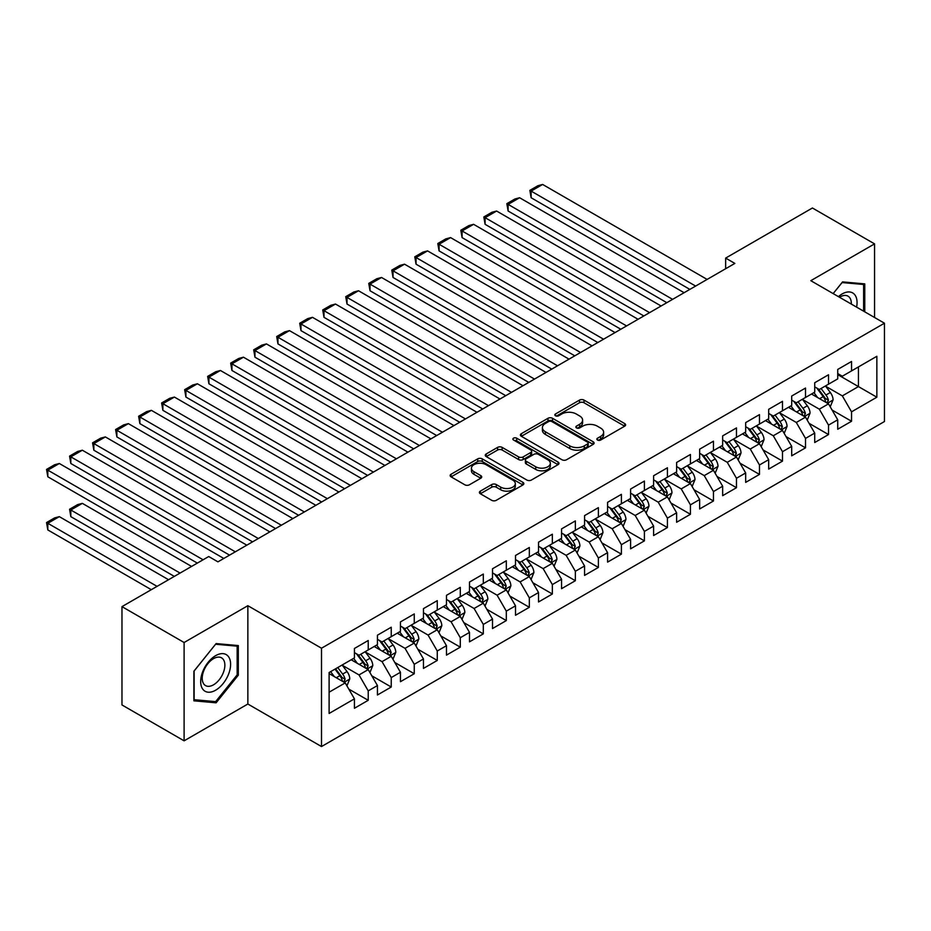 <?xml version="1.0" encoding="UTF-8"?>
<svg xmlns="http://www.w3.org/2000/svg" width="931" height="931" viewBox="0 0 931 931"><rect width="100%" height="100%" fill="white"/><g stroke="black" fill="none" stroke-linecap="round" stroke-linejoin="round"><path stroke-width="1.4" d="M597.516 440.037A2.234 1.292 0 0 0 600.681 440.037L624.689 426.177A3.2 1.839 0 0 0 625.62 424.873A3.2 1.839 0 0 0 624.689 423.57L584.028 400.097A3.2 1.839 0 0 0 579.501 400.097L555.504 413.958A2.234 1.292 0 0 0 554.841 414.865A2.234 1.292 0 0 0 555.504 415.785A2.234 1.292 0 0 0 558.67 415.785L561.765 413.981A10.218 5.9 0 0 1 576.231 413.981L579.617 415.948A10.218 5.9 0 0 1 582.608 420.114A10.218 5.9 0 0 1 579.617 424.292L576.51 426.084A2.234 1.292 0 0 0 575.858 426.992A2.234 1.292 0 0 0 576.51 427.911A2.234 1.292 0 0 0 579.676 427.911L582.783 426.119A10.218 5.9 0 0 1 597.237 426.119L600.623 428.074A10.218 5.9 0 0 1 603.625 432.252A10.218 5.9 0 0 1 600.623 436.418L597.516 438.21A2.234 1.292 0 0 0 596.864 439.129A2.234 1.292 0 0 0 597.516 440.037L597.516 438.21M480.326 491.137A3.2 1.839 0 0 0 479.395 492.441A3.2 1.839 0 0 0 480.326 493.744L491.743 500.331A3.2 1.839 0 0 0 496.258 500.331L522.919 484.935A3.2 1.839 0 0 0 523.85 483.631A3.2 1.839 0 0 0 522.919 482.328L482.246 458.855A3.2 1.839 0 0 0 477.731 458.855L451.081 474.24A3.2 1.839 0 0 0 450.139 475.543A3.2 1.839 0 0 0 451.081 476.847L464.86 484.807A3.2 1.839 0 0 0 469.375 484.807L480.78 478.22A3.2 1.839 0 0 0 481.723 476.916A3.2 1.839 0 0 0 480.78 475.613L473.949 471.668A8.542 4.934 0 0 1 471.447 468.177A8.542 4.934 0 0 1 476.719 463.615A8.542 4.934 0 0 1 486.04 464.685L512.806 480.14A8.542 4.934 0 0 1 515.309 483.631A8.542 4.934 0 0 1 510.037 488.193A8.542 4.934 0 0 1 500.715 487.122L496.258 484.551A3.2 1.839 0 0 0 491.743 484.551L480.326 491.137L480.326 493.744M184.105 642.506L184.105 740.832L247.855 704.022L247.855 605.697L184.105 642.506L121.973 606.628L208.73 556.529L217.935 561.847L734.85 263.415L725.645 258.096L725.645 268.722M247.855 605.697L321.509 648.22L884.45 323.208L884.45 421.534L321.509 746.546L321.509 648.22M874.558 317.494L874.558 243.875L810.808 280.685L884.45 323.208M874.558 243.875L812.414 207.997L725.645 258.096M561.998 459.763A3.2 1.839 0 0 0 566.514 459.763L593.175 444.378A3.2 1.839 0 0 0 594.106 443.075A3.2 1.839 0 0 0 593.175 441.771L552.514 418.287A3.2 1.839 0 0 0 547.987 418.287L521.337 433.683A3.2 1.839 0 0 0 520.394 434.986A3.2 1.839 0 0 0 521.337 436.29L561.998 459.763M514.436 440.526A2.234 1.292 0 0 1 516.705 440.84L557.995 464.685L531.392 480.047A3.2 1.839 0 0 1 526.865 480.047L486.203 456.574L486.203 453.967A3.2 1.839 0 0 0 485.272 455.271A3.2 1.839 0 0 0 486.203 456.574M486.203 453.967L497.608 447.38A3.2 1.839 0 0 1 502.135 447.38L518.625 456.9A3.2 1.839 0 0 0 523.141 456.9L530.705 452.524A3.2 1.839 0 0 0 531.648 451.221A3.2 1.839 0 0 0 530.705 449.917L513.54 440.002A2.234 1.292 0 0 1 512.888 439.095A2.234 1.292 0 0 1 514.261 437.896A2.234 1.292 0 0 1 516.705 438.175L558.041 462.044A3.2 1.839 0 0 1 558.984 463.347A3.2 1.839 0 0 1 558.041 464.662L558.041 462.044M837.725 374.623L858.44 386.586L858.44 366.919L876.851 356.294L851.539 370.91L851.539 361.472L837.725 369.444L837.725 378.882L828.52 384.189L828.52 374.762L814.718 382.734L814.718 392.16L805.513 397.479L805.513 388.052L791.699 396.024L791.699 405.45L782.494 410.769L782.494 401.331L768.68 409.303L768.68 418.741L759.475 424.059L759.475 414.621L745.673 422.593L745.673 432.031L736.468 437.349L736.468 427.911L722.654 435.883L722.654 445.321L713.449 450.627L713.449 441.201L699.647 449.173L699.647 458.599L690.43 463.917L690.43 454.479L676.628 462.451L676.628 471.889L667.422 477.207L667.422 467.769L653.609 475.741L653.609 485.179L644.403 490.497L644.403 481.059L630.601 489.031L630.601 498.469L621.396 503.776L621.396 494.349L607.582 502.321L607.582 511.759L598.377 517.066L598.377 507.639L584.563 515.611L584.563 525.037L575.358 530.356L575.358 520.918L561.556 528.889L561.556 538.327L552.351 543.646L552.351 534.208L538.537 542.179L538.537 551.618L529.332 556.936L529.332 547.498L515.518 555.47L515.518 564.908L506.313 570.214L506.313 560.788L492.511 568.76L492.511 578.186L483.305 583.504L483.305 574.066L469.492 582.05L469.492 591.476L460.286 596.794L460.286 587.356L446.473 595.328L446.473 604.766L437.267 610.084L437.267 600.646L423.465 608.618L423.465 618.056L414.26 623.363L414.26 613.936L400.446 621.908L400.446 631.346L391.241 636.653L391.241 627.226L377.439 635.198L377.439 644.624L368.222 649.943L368.222 640.505L354.42 648.476L354.42 657.914L329.109 672.531L329.109 713.46L354.42 698.844L345.215 682.9L329.109 673.59M876.851 356.294L876.851 397.211L851.539 411.828L842.334 395.884L825.646 386.249M832.093 410.036L851.539 421.266L851.539 411.828M851.539 421.266L837.725 429.238L837.725 419.8L828.52 425.118L819.315 409.175L802.627 399.539M809.074 423.326L828.52 434.556L828.52 425.118M828.52 434.556L814.718 442.528L814.718 433.09L805.513 438.408L796.308 422.465L779.619 412.829M786.067 436.616L805.513 447.846L805.513 438.408M805.513 447.846L791.699 455.818L791.699 446.38L782.494 451.698L773.289 435.755L756.6 426.119M763.048 449.906L782.494 461.124L782.494 451.698M782.494 461.124L768.68 469.096L768.68 459.67L759.475 464.976L750.27 449.033L733.593 439.409M740.029 463.184L759.475 474.414L759.475 464.976M759.475 474.414L745.673 482.386L745.673 472.96L736.468 478.266L727.262 462.323L710.574 452.687M717.021 476.474L736.468 487.704L736.468 478.266M736.468 487.704L722.654 495.676L722.654 486.238L713.449 491.556L704.243 475.613L687.555 465.977M694.002 489.764L713.449 500.994L713.449 491.556M713.449 500.994L699.647 508.966L699.647 499.528L690.43 504.846L681.224 488.903L664.548 479.267M670.983 503.054L690.43 514.284L690.43 504.846M690.43 514.284L676.628 522.256L676.628 512.818L667.422 518.136L658.217 502.181L641.529 492.557M647.976 516.333L667.422 527.563L667.422 518.136M667.422 527.563L653.609 535.534L653.609 526.108L644.403 531.415L635.198 515.471L618.51 505.836M624.957 529.623L644.403 540.853L644.403 531.415M644.403 540.853L630.601 548.825L630.601 539.386L621.396 544.705L612.179 528.761L595.503 519.126M601.938 542.913L621.396 554.143L621.396 544.705M621.396 554.143L607.582 562.115L607.582 552.677L598.377 557.995L589.172 542.051L572.484 532.416M578.931 556.203L598.377 567.433L598.377 557.995M598.377 567.433L584.563 575.405L584.563 565.967L575.358 571.285L566.153 555.341L549.465 545.706M555.912 569.493L575.358 580.711L575.358 571.285M575.358 580.711L561.556 588.683L561.556 579.257L552.351 584.575L543.145 568.62L526.457 558.996M532.904 582.771L552.351 594.001L552.351 584.575M552.351 594.001L538.537 601.973L538.537 592.547L529.332 597.853L520.126 581.91L503.438 572.274M509.885 596.061L529.332 607.291L529.332 597.853M529.332 607.291L515.518 615.263L515.518 605.825L506.313 611.143L497.107 595.2L480.419 585.564M486.866 609.351L506.313 620.581L506.313 611.143M506.313 620.581L492.511 628.553L492.511 619.115L483.305 624.433L474.1 608.49L457.412 598.854M463.859 622.641L483.305 633.871L483.305 624.433M483.305 633.871L469.492 641.843L469.492 632.405L460.286 637.723L451.081 621.768L434.393 612.144M440.84 635.931L460.286 647.15L460.286 637.723M460.286 647.15L446.473 655.121L446.473 645.695L437.267 651.002L428.062 635.058L411.386 625.423M417.821 649.21L437.267 660.44L437.267 651.002M437.267 660.44L423.465 668.411L423.465 658.973L414.26 664.292L405.055 648.348L388.367 638.713M394.814 662.5L414.26 673.73L414.26 664.292M414.26 673.73L400.446 681.701L400.446 672.263L391.241 677.582L382.036 661.638L365.348 652.003M371.795 675.79L391.241 687.02L391.241 677.582M391.241 687.02L377.439 694.992L377.439 685.553L368.222 690.872L359.017 674.928L342.34 665.293M348.776 689.08L368.222 700.298L368.222 690.872M368.222 700.298L354.42 708.282L354.42 698.844M354.42 652.596L359.017 655.261L368.222 649.943M329.109 692.198L345.215 682.9M377.439 639.318L382.036 641.971L391.241 636.653M359.017 674.928L368.222 669.61L351.196 659.776M377.439 685.553L368.222 669.61M400.446 626.028L405.055 628.681L414.26 623.363M382.036 661.638L391.241 656.32L374.215 646.486M400.446 672.263L391.241 656.32M423.465 612.738L428.062 615.391L437.267 610.084M405.055 648.348L414.26 643.03L397.223 633.196M423.465 658.973L414.26 643.03M446.473 599.448L451.081 602.113L460.286 596.794M428.062 635.058L437.267 629.752L420.242 619.918M446.473 645.695L437.267 629.752M469.492 586.158L474.1 588.823L483.305 583.504M451.081 621.768L460.286 616.462L443.261 606.628M469.492 632.405L460.286 616.462M492.511 572.879L497.107 575.533L506.313 570.214M474.1 608.49L483.305 603.172L466.268 593.338M492.511 619.115L483.305 603.172M515.518 559.589L520.126 562.243L529.332 556.936M497.107 595.2L506.313 589.882L489.287 580.048M515.518 605.825L506.313 589.882M538.537 546.299L543.145 548.964L552.351 543.646M520.126 581.91L529.332 576.592L512.306 566.758M538.537 592.547L529.332 576.592M561.556 533.009L566.153 535.674L575.358 530.356M543.145 568.62L552.351 563.313L535.313 553.48M561.556 579.257L552.351 563.313M584.563 519.731L589.172 522.384L598.377 517.066M566.153 555.341L575.358 550.023L558.332 540.189M584.563 565.967L575.358 550.023M607.582 506.441L612.179 509.094L621.396 503.776M589.172 542.051L598.377 536.733L581.34 526.899M607.582 552.677L598.377 536.733M630.601 493.151L635.198 495.804L644.403 490.497M612.179 528.761L621.396 523.443L604.359 513.609M630.601 539.386L621.396 523.443M653.609 479.861L658.217 482.526L667.422 477.207M635.198 515.471L644.403 510.165L627.378 500.331M653.609 526.108L644.403 510.165M676.628 466.571L681.224 469.236L690.43 463.917M658.217 502.181L667.422 496.875L650.385 487.041M676.628 512.818L667.422 496.875M699.647 453.292L704.243 455.946L713.449 450.627M681.224 488.903L690.43 483.585L673.404 473.751M699.647 499.528L690.43 483.585M722.654 440.002L727.262 442.656L736.468 437.349M704.243 475.613L713.449 470.295L696.423 460.461M722.654 486.238L713.449 470.295M745.673 426.712L750.27 429.366L759.475 424.059M727.262 462.323L736.468 457.005L719.43 447.171M745.673 472.96L736.468 457.005M768.68 413.422L773.289 416.087L782.494 410.769M750.27 449.033L759.475 443.726L742.449 433.893M768.68 459.67L759.475 443.726M791.699 400.144L796.308 402.797L805.513 397.479M773.289 435.755L782.494 430.436L765.468 420.603M791.699 446.38L782.494 430.436M814.718 386.854L819.315 389.507L828.52 384.189M796.308 422.465L805.513 417.146L788.476 407.312M814.718 433.09L805.513 417.146M837.725 373.564L842.334 376.217L851.539 370.91M819.315 409.175L828.52 403.856L811.495 394.022M837.725 419.8L828.52 403.856M121.973 606.628L121.973 704.953L184.105 740.832M247.855 704.022L321.509 746.546M842.334 395.884L858.44 386.586L876.851 397.211M864.771 311.838L864.771 283.885L842.567 281.895L833.164 293.591L842.101 282.559L863.619 284.479L863.619 311.175M238.313 675.184L238.313 645.567L216.097 643.589L193.892 671.216L193.892 700.822L216.097 702.812L238.313 675.184L237.161 674.521M598.412 440.351L600.623 439.083A10.218 5.9 0 0 0 603.625 434.905L603.625 432.252M582.608 420.114L582.608 422.779A10.218 5.9 0 0 1 579.617 426.945L577.406 428.225M624.643 426.2L584.028 402.751A3.2 1.839 0 0 0 579.501 402.751L556.401 416.099M593.128 444.401L552.514 420.952A3.2 1.839 0 0 0 547.987 420.952L521.372 436.313L521.337 433.683M587.519 443.982A2.234 1.292 0 0 0 588.183 443.075A2.234 1.292 0 0 0 587.519 442.155L551.827 421.557A2.234 1.292 0 0 0 548.673 421.557L545.391 423.442A10.218 5.9 0 0 0 542.401 427.62A10.218 5.9 0 0 0 545.391 431.786L569.795 445.879A10.218 5.9 0 0 0 584.249 445.879L587.519 443.982L587.519 446.647A2.234 1.292 0 0 0 588.183 445.728L588.183 443.075M542.401 427.62L542.401 430.273A10.218 5.9 0 0 0 545.391 434.451L545.391 431.786M587.519 446.647L584.249 448.533A10.218 5.9 0 0 1 569.795 448.533L545.391 434.451M486.25 456.597L497.608 450.034L497.608 447.38M531.648 451.221L531.648 453.886A3.2 1.839 0 0 1 530.705 455.189L523.141 459.553A3.2 1.839 0 0 1 518.625 459.553L502.135 450.034A3.2 1.839 0 0 0 497.608 450.034M535.732 466.78A8.542 4.934 0 0 0 545.054 467.851A8.542 4.934 0 0 0 550.326 463.289A8.542 4.934 0 0 0 547.824 459.798L538.386 454.351A3.2 1.839 0 0 0 533.87 454.351L526.306 458.727A3.2 1.839 0 0 0 525.363 460.03A3.2 1.839 0 0 0 526.306 461.334L535.732 466.78L535.732 469.433A8.542 4.934 0 0 0 545.054 470.504A8.542 4.934 0 0 0 550.326 465.942L550.326 463.289M525.363 460.03L525.363 462.684A3.2 1.839 0 0 0 526.306 463.987L526.306 461.334M535.732 469.433L526.306 463.987M515.309 483.631L515.309 486.296A8.542 4.934 0 0 1 510.037 490.846A8.542 4.934 0 0 1 500.715 489.776L496.258 487.204A3.2 1.839 0 0 0 491.743 487.204L480.373 493.767M471.447 468.177L471.447 470.842A8.542 4.934 0 0 0 473.949 474.321L473.949 471.668M480.745 478.243L473.949 474.321M522.873 484.958L482.246 461.508A3.2 1.839 0 0 0 477.731 461.508L451.116 476.881M213.758 701.45L216.097 702.812M830.231 406.812L833.082 399.841A8.623 4.981 -120 0 0 830.324 392.498L825.436 385.969M817.651 397.584L813.927 392.614M531.124 250.893L643.833 315.958L485.098 224.313L483.829 216.946L491.882 212.291L496.607 211.034L485.098 217.679L485.098 224.313M826.903 402.925L828.427 400.214A8.623 4.981 -120 0 0 825.96 395.023L821.061 388.495M818.279 388.902L824.319 396.967A4.399 2.537 60 0 1 825.11 398.305L828.427 400.214M816.755 388.029L823.19 396.618A8.623 4.981 60 0 1 825.657 401.808L825.832 402.308M695.608 286.061L531.124 191.099L531.124 197.744L689.859 289.39M707.118 279.416L542.633 184.454L531.124 191.099L529.855 190.366L537.92 185.723L542.633 184.454M531.124 197.744L529.855 190.366M807.212 420.102L810.063 413.131A8.623 4.981 -120 0 0 807.317 405.788L802.429 399.259M794.632 410.862L790.919 405.904M508.117 264.183L620.814 329.248L462.079 237.603L460.822 230.236L468.875 225.581L473.588 224.313L462.079 230.958L462.079 237.603M803.884 416.204L805.408 413.504A8.623 4.981 -120 0 0 802.941 408.313L798.053 401.785M795.26 402.192L801.3 410.257A4.399 2.537 60 0 1 802.091 411.595L805.408 413.504M793.747 401.319L800.183 409.908A8.623 4.981 60 0 1 802.65 415.098L802.825 415.598M784.193 433.38L787.056 426.421A8.623 4.981 -120 0 0 784.298 419.078L779.41 412.549M771.613 424.152L767.9 419.194M485.098 277.473L597.795 342.538L439.071 250.893L437.803 243.515L445.856 238.871L450.569 237.603L439.071 244.248L439.071 250.893M780.865 429.494L782.389 426.794A8.623 4.981 -120 0 0 779.922 421.603L775.034 415.075M772.241 415.482L778.281 423.547A4.399 2.537 60 0 1 779.084 424.873L782.389 426.794M770.728 414.609L777.164 423.198A8.623 4.981 60 0 1 779.631 428.388L779.806 428.888M672.601 299.351L508.117 204.389L508.117 211.034L666.84 302.68M684.11 292.706L519.614 197.744L508.117 204.389L506.848 203.656L514.901 199.001L519.614 197.744M508.117 211.034L506.848 203.656M649.582 312.641L483.829 216.946M661.091 305.996L496.607 211.034M856.601 307.125A21.157 12.219 120 0 0 855.054 295.127A21.157 12.219 120 0 0 838.424 296.628M851.318 304.076A16.013 9.252 120 0 0 849.817 297.827A16.013 9.252 120 0 0 848.013 296.163A16.013 9.252 120 0 0 839.506 297.257M862.199 283.652L863.619 284.479M202.679 689.045A21.157 12.219 120 0 0 223.114 683.575A21.157 12.219 120 0 0 228.595 656.809A21.157 12.219 120 0 0 208.16 662.29A21.157 12.219 120 0 0 202.679 689.045M203.738 683.924A16.013 9.252 120 0 0 205.53 685.588A16.013 9.252 120 0 0 220.438 678.117A16.013 9.252 120 0 0 223.347 659.52A16.013 9.252 120 0 0 221.555 657.845A16.013 9.252 120 0 0 206.647 665.328A16.013 9.252 120 0 0 203.738 683.924M215.643 644.24L237.161 646.161L237.161 674.859L215.643 701.625L194.125 699.705L194.125 671.007L215.596 644.217M235.729 645.334L237.161 646.161M761.186 446.671L764.037 439.711A8.623 4.981 -120 0 0 761.279 432.368L756.391 425.839M748.605 437.442L744.881 432.484M462.079 290.751L574.788 355.828L416.052 264.183L414.784 256.805L422.837 252.161L427.562 250.893L416.052 257.538L416.052 264.183M757.857 442.784L759.382 440.072A8.623 4.981 -120 0 0 756.915 434.893L752.027 428.365M749.234 428.772L755.274 436.825A4.399 2.537 60 0 1 756.065 438.164L759.382 440.072M747.709 427.888L754.145 436.488A8.623 4.981 60 0 1 756.612 441.666L756.787 442.167M738.167 459.961L741.018 453.001A8.623 4.981 -120 0 0 738.271 445.646L733.384 439.129M725.586 450.732L721.874 445.774M439.071 304.041L551.769 369.107L393.033 277.473L391.776 270.095L399.83 265.44L404.543 264.183L393.033 270.828L393.033 277.473M734.838 456.074L736.363 453.362A8.623 4.981 -120 0 0 733.896 448.172L729.008 441.655M726.215 442.062L732.255 450.115A4.399 2.537 60 0 1 733.058 451.454L736.363 453.362M724.702 441.178L731.138 449.766A8.623 4.981 60 0 1 733.605 454.956L733.779 455.457M626.575 325.931L460.822 230.236M638.072 319.286L473.588 224.313M603.556 339.21L437.803 243.515M615.065 332.576L450.569 237.603M715.148 473.251L718.01 466.28A8.623 4.981 -120 0 0 715.252 458.936L710.365 452.408M702.579 464.022L698.855 459.053M416.052 317.331L528.75 382.397L370.026 290.751L368.757 283.385L376.811 278.73L381.535 277.473L370.026 284.106L370.026 290.751M711.819 469.364L713.344 466.652A8.623 4.981 -120 0 0 710.877 461.462L705.989 454.933M703.196 455.34L709.236 463.405A4.399 2.537 60 0 1 710.039 464.744L713.344 466.652M701.683 454.468L708.119 463.056A8.623 4.981 60 0 1 710.586 468.246L710.76 468.747M580.537 352.5L414.784 256.805M592.046 345.855L427.562 250.893M692.14 486.529L694.992 479.57A8.623 4.981 -120 0 0 692.233 472.226L687.346 465.698M679.56 477.3L675.848 472.343M393.033 330.621L505.742 395.687L347.007 304.041L345.738 296.663L353.803 292.02L358.516 290.751L347.007 297.396L347.007 304.041M688.812 482.642L690.337 479.942A8.623 4.981 -120 0 0 687.869 474.752L682.982 468.223M680.189 468.63L686.228 476.695A4.399 2.537 60 0 1 687.02 478.022L690.337 479.942M678.664 467.758L685.1 476.346A8.623 4.981 60 0 1 687.578 481.536L687.753 482.037M557.529 365.79L391.776 270.095M569.027 359.145L404.543 264.183M669.121 499.819L671.973 492.86A8.623 4.981 -120 0 0 669.226 485.517L664.338 478.988M656.541 490.59L652.829 485.633M370.026 343.911L482.724 408.977L323.988 317.331L322.731 309.953L330.784 305.31L335.497 304.041L323.988 310.686L323.988 317.331M665.793 495.932L667.318 493.221A8.623 4.981 -120 0 0 664.85 488.042L659.963 481.513M657.17 481.921L663.209 489.985A4.399 2.537 60 0 1 664.012 491.312L667.318 493.221M655.657 481.048L662.092 489.636A8.623 4.981 60 0 1 664.559 494.827L664.734 495.315M534.51 379.08L368.757 283.385M546.02 372.435L381.535 277.473M646.114 513.109L648.965 506.15A8.623 4.981 -120 0 0 646.207 498.807L641.319 492.278M633.534 503.88L629.81 498.923M347.007 357.19L459.716 422.267L300.981 330.621L299.712 323.243L307.765 318.588L312.49 317.331L300.981 323.976L300.981 330.621M642.786 509.222L644.31 506.511A8.623 4.981 -120 0 0 641.831 501.32L636.944 494.803M634.162 495.211L640.191 503.264A4.399 2.537 60 0 1 640.993 504.602L644.31 506.511M632.638 494.326L639.073 502.926A8.623 4.981 60 0 1 641.54 508.105L641.715 508.605M511.491 392.37L345.738 296.663M523.001 385.725L358.516 290.751M623.095 526.399L625.946 519.428A8.623 4.981 -120 0 0 623.2 512.085L618.3 505.568M610.515 517.17L606.803 512.201M323.988 370.48L436.697 435.545L277.962 343.911L276.693 336.533L284.758 331.878L289.471 330.621L277.962 337.266L277.962 343.911M619.767 522.512L621.291 519.801A8.623 4.981 -120 0 0 618.824 514.61L613.936 508.082M611.143 508.489L617.183 516.554A4.399 2.537 60 0 1 617.975 517.892L621.291 519.801M609.63 507.616L616.054 516.205A8.623 4.981 60 0 1 618.533 521.395L618.708 521.895M488.484 405.648L322.731 309.953M499.982 399.003L335.497 304.041M600.076 539.689L602.927 532.718A8.623 4.981 -120 0 0 600.181 525.375L595.293 518.846M587.496 530.449L583.784 525.491M300.981 383.77L413.678 448.835L254.954 357.19L253.686 349.823L261.739 345.168L266.452 343.911L254.954 350.545L254.954 357.19M596.748 535.79L598.272 533.091A8.623 4.981 -120 0 0 595.805 527.9L590.917 521.372M588.124 521.779L594.164 529.844A4.399 2.537 60 0 1 594.967 531.182L598.272 533.091M586.611 520.906L593.047 529.495A8.623 4.981 60 0 1 595.514 534.685L595.689 535.185M465.465 418.938L299.712 323.243M476.975 412.293L312.49 317.331M577.069 552.967L579.92 546.008A8.623 4.981 -120 0 0 577.162 538.665L572.274 532.136M564.489 543.739L560.765 538.781M277.962 397.06L390.671 462.125L231.935 370.48L230.667 363.102L238.72 358.458L243.445 357.19L231.935 363.835L231.935 370.48M573.74 549.081L575.265 546.381A8.623 4.981 -120 0 0 572.786 541.19L567.898 534.662M565.117 535.069L571.145 543.134A4.399 2.537 60 0 1 571.948 544.46L575.265 546.381M563.592 534.196L570.028 542.785A8.623 4.981 60 0 1 572.495 547.975L572.67 548.475M442.446 432.228L276.693 336.533M453.956 425.583L289.471 330.621M554.05 566.257L556.901 559.298A8.623 4.981 -120 0 0 554.154 551.955L549.255 545.426M541.47 557.029L537.757 552.071M254.954 410.338L367.652 475.415L208.916 383.77L207.648 376.392L215.713 371.748L220.426 370.48L208.916 377.125L208.916 383.77M550.721 562.371L552.246 559.659A8.623 4.981 -120 0 0 549.779 554.48L544.891 547.952M542.098 548.359L548.138 556.412A4.399 2.537 60 0 1 548.929 557.75L552.246 559.659M540.585 547.475L547.021 556.075A8.623 4.981 60 0 1 549.488 561.253L549.662 561.754M419.439 445.518L253.686 349.823M430.948 438.873L266.452 343.911M531.031 579.548L533.882 572.588A8.623 4.981 -120 0 0 531.135 565.233L526.248 558.716M518.451 570.319L514.738 565.361M231.935 423.628L344.633 488.705L185.909 397.06L184.641 389.682L192.694 385.027L197.407 383.77L185.909 390.415L185.909 397.06M527.702 575.661L529.227 572.949A8.623 4.981 -120 0 0 526.76 567.759L521.872 561.242M519.079 561.649L525.119 569.702A4.399 2.537 60 0 1 525.922 571.04L529.227 572.949M517.566 560.765L524.002 569.353A8.623 4.981 60 0 1 526.469 574.543L526.643 575.044M396.42 458.797L230.667 363.102M407.929 452.163L243.445 357.19M508.023 592.838L510.875 585.867A8.623 4.981 -120 0 0 508.117 578.523L503.229 571.995M495.443 583.609L491.719 578.64M208.916 436.918L321.626 501.984L162.89 410.338L161.622 402.972L169.675 398.317L174.4 397.06L162.89 403.705L162.89 410.338M504.695 588.951L506.22 586.239A8.623 4.981 -120 0 0 503.752 581.049L498.853 574.52M496.072 574.927L502.112 582.992A4.399 2.537 60 0 1 502.903 584.331L506.22 586.239M494.547 574.055L500.983 582.643A8.623 4.981 60 0 1 503.45 587.833L503.624 588.334M373.401 472.087L207.648 376.392M384.91 465.442L220.426 370.48M485.004 606.116L487.856 599.157A8.623 4.981 -120 0 0 485.109 591.813L480.221 585.285M472.424 596.887L468.712 591.93M185.909 450.208L298.607 515.274L139.871 423.628L138.614 416.262L146.667 411.607L151.381 410.338L139.871 416.983L139.871 423.628M481.676 602.229L483.201 599.529A8.623 4.981 -120 0 0 480.733 594.339L475.846 587.81M473.053 588.217L479.093 596.282A4.399 2.537 60 0 1 479.896 597.609L483.201 599.529M471.54 587.345L477.975 595.933A8.623 4.981 60 0 1 480.443 601.123L480.617 601.624M350.393 485.377L184.641 389.682M361.903 478.732L197.407 383.77M461.985 619.406L464.848 612.447A8.623 4.981 -120 0 0 462.09 605.103L457.202 598.575M449.405 610.177L445.693 605.22M162.89 463.498L275.588 528.564L116.864 436.918L115.595 429.54L123.648 424.897L128.373 423.628L116.864 430.273L116.864 436.918M458.657 615.519L460.182 612.819A8.623 4.981 -120 0 0 457.715 607.629L452.827 601.1M450.034 601.507L456.074 609.572A4.399 2.537 60 0 1 456.877 610.899L460.182 612.819M448.521 600.635L454.956 609.223A8.623 4.981 60 0 1 457.424 614.413L457.598 614.902M327.375 498.667L161.622 402.972M338.884 492.022L174.4 397.06M438.978 632.696L441.829 625.737A8.623 4.981 -120 0 0 439.071 618.393L434.183 611.865M426.398 623.467L422.674 618.51M139.871 476.777L252.58 541.854L93.845 450.208L92.576 442.83L100.629 438.175L105.354 436.918L93.845 443.563L93.845 450.208M435.65 628.809L437.174 626.098A8.623 4.981 -120 0 0 434.707 620.919L429.819 614.39M427.026 614.797L433.066 622.851A4.399 2.537 60 0 1 433.858 624.189L437.174 626.098M425.502 613.913L431.937 622.513A8.623 4.981 60 0 1 434.405 627.692L434.579 628.192M304.367 511.957L138.614 416.262M315.865 505.312L151.381 410.338M415.959 645.986L418.81 639.015A8.623 4.981 -120 0 0 416.064 631.672L411.176 625.155M403.379 636.757L399.667 631.788M116.864 490.067L229.561 555.132L70.826 463.498L69.569 456.12L77.622 451.465L82.335 450.208L70.826 456.853L70.826 463.498M412.631 642.099L414.155 639.388A8.623 4.981 -120 0 0 411.688 634.197L406.8 627.669M404.007 628.076L410.047 636.141A4.399 2.537 60 0 1 410.85 637.479L414.155 639.388M402.495 627.203L408.93 635.792A8.623 4.981 60 0 1 411.397 640.982L411.572 641.482M281.348 525.235L115.595 429.54M292.858 518.59L128.373 423.628M392.94 659.276L395.803 652.305A8.623 4.981 -120 0 0 393.045 644.962L388.157 638.433M380.372 650.047L376.648 645.078M93.845 503.357L197.337 563.104L47.818 476.777L46.55 469.41L54.603 464.755L59.328 463.498L47.818 470.132L47.818 476.777M389.612 655.377L391.148 652.678A8.623 4.981 -120 0 0 388.669 647.487L383.781 640.959M380.988 641.366L387.028 649.431A4.399 2.537 60 0 1 387.831 650.769L391.148 652.678M379.476 640.493L385.911 649.082A8.623 4.981 60 0 1 388.378 654.272L388.553 654.772M258.329 538.525L92.576 442.83M269.839 531.88L105.354 436.918M369.933 672.554L372.784 665.595A8.623 4.981 -120 0 0 370.026 658.252L365.138 651.723M180.079 573.077L70.826 510.002L82.335 503.357L191.588 566.432M357.353 663.326L353.64 658.368M70.826 516.647L69.569 509.269L70.826 510.002L70.826 516.647L174.33 576.394M366.605 668.667L368.129 665.968A8.623 4.981 -120 0 0 365.662 660.777L360.774 654.249M357.981 654.656L364.021 662.721A4.399 2.537 60 0 1 364.812 664.047L368.129 665.968M356.457 653.783L362.892 662.372A8.623 4.981 60 0 1 365.371 667.562L365.546 668.062M69.569 509.269L77.622 504.614L82.335 503.357M235.322 551.815L69.569 456.12M246.82 545.17L82.335 450.208M346.914 685.844L349.765 678.885A8.623 4.981 -120 0 0 347.019 671.542L342.131 665.013M157.071 586.367L47.818 523.292L59.328 516.647L168.569 579.722M334.334 676.616L330.621 671.658M47.818 529.937L46.55 522.559L47.818 523.292L47.818 529.937L151.311 589.684M343.586 681.957L345.11 679.246A8.623 4.981 -120 0 0 342.643 674.067L337.755 667.539M335.591 668.784L341.002 675.999A4.399 2.537 60 0 1 341.805 677.337L345.11 679.246M334.997 669.133L339.885 675.662A8.623 4.981 60 0 1 342.352 680.84L342.527 681.341M46.55 522.559L54.603 517.904L59.328 516.647M203.098 559.787L46.55 469.41M223.812 558.46L59.328 463.498M600.623 439.083L600.623 436.418M576.51 427.911L576.51 426.084M579.617 426.945L579.617 424.292M555.504 415.785L555.504 413.958M579.501 402.751L579.501 400.097M584.028 402.751L584.028 400.097M624.689 426.177L624.689 423.57M547.987 420.952L547.987 418.287M552.514 420.952L552.514 418.287M593.175 444.378L593.175 441.771M569.795 448.533L569.795 445.879M584.249 448.533L584.249 445.879M502.135 450.034L502.135 447.38M518.625 459.553L518.625 456.9M523.141 459.553L523.141 456.9M530.705 455.189L530.705 452.524M516.705 440.84L516.705 438.175M491.743 487.204L491.743 484.551M496.258 487.204L496.258 484.551M500.715 489.776L500.715 487.122M480.78 478.22L480.78 475.613M451.081 476.847L451.081 474.24M477.731 461.508L477.731 458.855M482.246 461.508L482.246 458.855M522.919 484.935L522.919 482.328M827.438 403.239L833.024 400.016M825.96 395.023L830.324 392.498M819.594 398.701L823.19 396.618M804.431 416.518L810.005 413.306M802.941 408.313L807.317 405.788M796.575 411.991L800.183 409.908M781.412 429.808L786.998 426.584M779.922 421.603L784.298 419.078M773.556 425.281L777.164 423.198M758.393 443.098L763.979 439.874M756.915 434.893L761.279 432.368M750.549 438.559L754.145 436.488M735.385 456.388L740.96 453.164M733.896 448.172L738.271 445.646M727.53 451.849L731.138 449.766M712.366 469.678L717.952 466.454M710.877 461.462L715.252 458.936M704.511 465.139L708.119 463.056M689.359 482.956L694.933 479.733M687.869 474.752L692.233 472.226M681.504 478.429L685.1 476.346M666.34 496.246L671.914 493.023M664.85 488.042L669.226 485.517M658.485 491.708L662.092 489.636M643.321 509.536L648.907 506.313M641.831 501.32L646.207 498.807M635.466 504.998L639.073 502.926M620.314 522.826L625.888 519.603M618.824 514.61L623.2 512.085M612.458 518.288L616.054 516.205M597.295 536.105L602.881 532.893M595.805 527.9L600.181 525.375M589.439 531.578L593.047 529.495M574.276 549.395L579.862 546.171M572.786 541.19L577.162 538.665M566.432 544.868L570.028 542.785M551.268 562.685L556.843 559.461M549.779 554.48L554.154 551.955M543.413 558.146L547.021 556.075M528.249 575.975L533.835 572.751M526.76 567.759L531.135 565.233M520.394 571.436L524.002 569.353M505.23 589.265L510.816 586.041M503.752 581.049L508.117 578.523M497.387 584.726L500.983 582.643M482.223 602.543L487.797 599.32M480.733 594.339L485.109 591.813M474.368 598.016L477.975 595.933M459.204 615.833L464.79 612.61M457.715 607.629L462.09 605.103M451.349 611.306L454.956 609.223M436.185 629.123L441.771 625.9M434.707 620.919L439.071 618.393M428.341 624.585L431.937 622.513M413.178 642.413L418.752 639.19M411.688 634.197L416.064 631.672M405.322 637.875L408.93 635.792M390.159 655.692L395.745 652.48M388.669 647.487L393.045 644.962M382.304 651.165L385.911 649.082M367.151 668.982L372.726 665.758M365.662 660.777L370.026 658.252M359.296 664.455L362.892 662.372M344.133 682.272L349.707 679.048M342.643 674.067L347.019 671.542M336.277 677.733L339.885 675.662"/></g></svg>
